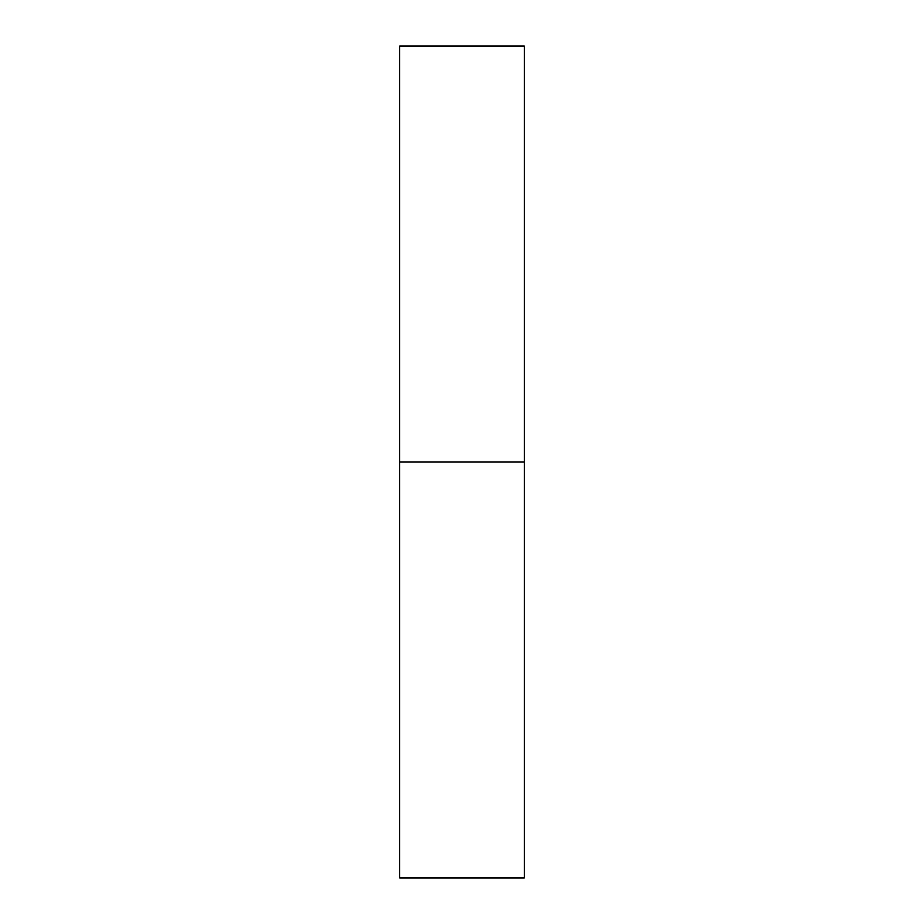 <?xml version="1.0" encoding="UTF-8"?>
<svg xmlns="http://www.w3.org/2000/svg" width="924" height="924" viewBox="0 0 924 924"><rect width="100%" height="100%" fill="white"/><g stroke="black" fill="none" stroke-linecap="round" stroke-linejoin="round"><path stroke-width="1.39" d="M524.37 462L524.37 877.8L399.63 877.8L399.63 46.2L524.37 46.2L524.37 462L399.63 462"/></g></svg>
